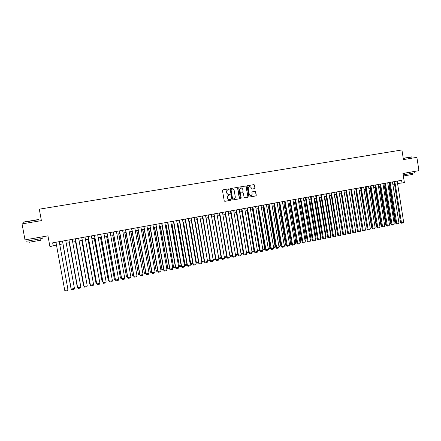 <?xml version="1.0" encoding="UTF-8"?>
<svg xmlns="http://www.w3.org/2000/svg" width="441" height="441" viewBox="0 0 441 441"><rect width="100%" height="100%" fill="white"/><g stroke="black" fill="none" stroke-linecap="round" stroke-linejoin="round"><path stroke-width="0.66" d="M229.248 189.189L228.791 188.853L222.92 189.839L222.468 190.512L224.226 200.853L224.877 201.333L230.737 200.313L231.051 199.845L230.615 199.508L229.783 199.652C228.719 199.69 228.052 199.178 227.771 198.114L227.622 197.254C227.539 196.124 228.025 195.407 229.077 195.115L230.152 194.52L228.901 194.321C227.832 194.371 227.154 193.858 226.861 192.778L226.718 191.918C226.635 190.788 227.121 190.077 228.173 189.784L229.248 189.189M228.791 189.68L229.088 189.217L228.631 188.88L222.887 189.85M224.772 201.339L230.577 200.33L230.891 199.861L230.522 199.525M229.711 199.657L229.618 199.668C228.559 199.707 227.892 199.194 227.611 198.13L227.462 197.276C227.38 196.146 227.865 195.429 228.918 195.137L229.673 195.01L229.987 194.542L229.59 194.2M254.617 188.61L255.063 187.949L254.584 185.093L253.955 184.614L247.583 185.689L247.142 186.345L248.862 196.57L249.479 197.05L255.852 195.936L256.293 195.28L255.714 191.829L255.091 191.35L252.362 191.824L251.921 192.48L252.208 194.194L250.973 195.969L249.325 194.696L248.189 187.965L249.397 186.201L251.078 187.475L251.271 188.599L251.894 189.073L254.617 188.61L254.881 187.982L254.402 185.121L253.773 184.647L247.55 185.694M53.229 246.006L52.655 242.848L401.602 180.303L402.027 182.982L404.38 182.557L402.947 173.456L418.95 170.645L416.877 157.343L403.438 159.609L401.922 149.951L39.293 209.177L41.393 220.627L22.05 223.885L25.005 239.882L47.959 235.852L49.921 246.602L56.47 245.042M237.732 187.932L237.093 187.453L230.621 188.544L230.169 189.211L231.916 199.514L232.561 199.994L239.022 198.869L239.469 198.202L237.732 187.932L236.927 187.486L230.582 188.55M239.138 187.111L245.554 186.03L246.194 186.504L247.914 196.736L247.467 197.397L244.711 197.877L244.094 197.397L243.393 193.246L242.754 192.767L240.929 193.081L240.483 193.748L241.216 198.075L240.885 198.544L240.45 198.207L238.691 187.772L239.138 187.111M397.55 183.473L402.027 182.982M59.733 244.452L62.975 243.867M66.233 243.278L69.441 242.699M72.693 242.109L75.869 241.541M79.121 240.951L82.258 240.384M85.51 239.799L88.613 239.237M91.86 238.653L94.931 238.096M98.178 237.512L101.215 236.966M104.456 236.376L107.461 235.836M110.697 235.251L113.673 234.717M116.909 234.132L119.847 233.598M123.083 233.019L125.994 232.49M129.219 231.911L132.102 231.387M135.321 230.808L138.171 230.29M141.396 229.711L144.213 229.204M147.432 228.62L150.216 228.118M153.435 227.539L156.191 227.038M159.399 226.459L162.128 225.968M165.336 225.39L168.038 224.899M171.24 224.32L173.908 223.841M177.111 223.262L179.752 222.788M182.949 222.209L185.562 221.735M188.759 221.161L191.344 220.693M194.536 220.12L197.088 219.657M200.275 219.083L202.805 218.626M205.991 218.052L208.488 217.6M221.156 257.588L218.719 258.079L211.691 217.022L214.144 216.575M217.325 216.002L219.767 215.561M222.942 214.988L225.362 214.552M228.532 213.979L230.924 213.549M234.094 212.975L236.459 212.551M239.623 211.978L241.966 211.553M245.124 210.985L247.44 210.566M250.598 209.999L252.886 209.585M256.039 209.012L258.305 208.604M261.458 208.036L263.696 207.634M266.844 207.066L269.054 206.664M272.202 206.096L274.385 205.704M277.527 205.137L279.693 204.745M282.83 204.177L284.969 203.792M288.105 203.229L290.222 202.843M293.353 202.281L295.442 201.901M298.568 201.339L300.641 200.964M303.761 200.401L305.806 200.032M308.926 199.47L310.949 199.1M314.069 198.538L316.065 198.18M319.179 197.618L321.153 197.259M324.267 196.697L326.219 196.344M329.328 195.787L331.257 195.435M334.361 194.878L336.268 194.531M339.372 193.974L341.257 193.632M344.355 193.075L346.218 192.734M349.311 192.177L351.157 191.846M354.244 191.289L356.069 190.959M359.15 190.402L360.953 190.077M364.034 189.52L365.815 189.2M368.897 188.643L370.655 188.324M373.731 187.772L375.473 187.458M378.543 186.901L380.263 186.593M383.328 186.036L385.026 185.733M388.091 185.176L389.772 184.873M392.832 184.321L394.491 184.024M52.722 242.837L53.229 245.626M397.335 181.069L397.705 183.439M228.173 189.784L228.014 189.812C226.961 190.104 226.476 190.815 226.558 191.945L226.718 191.918M228.857 194.327L228.741 194.343C227.672 194.393 226.994 193.88 226.707 192.805L226.558 191.945M232.457 199.999L238.851 198.885L239.303 198.224L237.567 187.965M231.365 189.244L231.045 189.713L232.578 198.753L233.824 198.952C234.871 198.654 235.351 197.943 235.268 196.818L234.226 190.644C233.934 189.558 233.25 189.046 232.175 189.106L231.2 189.272L231.045 189.713M232.991 199.089L232.418 198.775L230.886 189.74M239.099 187.116L245.554 186.03L246.017 186.537L247.914 196.736M244.628 197.882L247.296 197.419L247.737 196.758M242.765 192.767L240.764 193.108L240.312 193.77L241.216 198.075M240.792 198.544L241.045 198.097M242.666 188.93L240.968 187.651L239.755 189.426L240.158 191.807L240.786 192.287L242.622 191.973L243.068 191.311L242.666 188.93M240.863 187.673L239.755 189.426M240.615 192.309L239.987 191.835L239.584 189.454M251.85 189.079L254.44 188.638M249.286 186.223L248.189 187.965M250.863 195.98L249.148 194.718L248.013 187.993M249.397 197.05L255.664 195.958L256.111 195.302L255.532 191.852L254.975 191.372M59.226 241.674L67.986 289.737L64.744 290.387L55.963 242.258M67.986 289.737L67.638 290.591L65.373 291.049L64.744 290.387M23.29 222.088L38.599 219.524M39.04 221.024L38.791 219.662L23.13 222.308M42.237 238.449L26.62 241.216M42.088 236.883L26.355 239.645M40.329 240.279L29.089 242.28L28.858 241.034M38.428 237.605L29.916 239.022M403.228 158.297L411.734 156.875M412.087 158.154L411.911 156.996L403.256 158.451M414.391 172.894L403.168 174.857M411.955 171.874L402.964 173.539M412.704 174.415L403.35 175.998M411.133 172.089L403.813 173.302M62.876 243.884L70.874 287.764L62.887 243.884M69.215 242.737L77.192 286.496L69.243 242.732M77.44 286.766L77.384 286.457M75.521 241.602L83.47 285.233L75.565 241.591M83.856 285.663L83.47 285.233L83.773 285.178M81.794 240.472L89.716 283.982L81.85 240.461M90.24 284.561L89.716 283.982L90.118 283.899M65.731 240.505L74.441 288.436L71.221 289.087L62.468 241.089M62.484 241.089L71.221 289.087L71.839 289.743L74.094 289.29L74.441 288.436M72.192 239.347L80.863 287.146L77.655 287.791L68.939 239.932M68.967 239.926L77.655 287.791L78.266 288.447L80.505 287.995L80.863 287.146M78.619 238.195L87.241 285.856L84.055 286.501L75.367 238.779M75.411 238.768L84.055 286.501L84.655 287.157L86.883 286.705L87.241 285.856M85.014 237.049L93.586 284.583L90.422 285.217L81.761 237.633M81.822 237.622L90.422 285.217L91.011 285.873L93.227 285.426L93.586 284.583M88.029 239.342L95.923 282.736L88.101 239.331M96.562 283.365L95.923 282.736L96.43 282.631M91.364 235.913L99.898 283.309L96.744 283.943L88.117 236.492M88.194 236.481L96.744 283.943L97.329 284.599L99.534 284.153L99.898 283.309M94.231 238.223L102.097 281.496L94.319 238.206M102.841 282.102L102.097 281.496L102.709 281.375M97.687 234.777L106.165 282.047L103.034 282.675L94.44 235.362M94.528 235.345L103.034 282.675L103.613 283.331L105.801 282.89L106.165 282.047M100.399 237.109L108.238 280.261L100.498 237.093M109.081 280.851L108.238 280.261L108.949 280.118M108.795 280.906L108.106 280.123M103.966 233.653L112.405 280.79L109.159 281.27L109.859 282.069L109.291 281.419L100.829 234.215M100.724 234.232L109.159 281.27M112.405 280.79L112.036 281.634L109.859 282.069M106.529 236.007L114.34 279.037L106.645 235.985M115.288 279.6L114.34 279.037L115.156 278.872M114.897 279.677L114.202 278.899M110.211 232.534L118.607 279.539L115.36 280.018L116.071 280.818L115.509 280.162L107.097 233.091M106.976 233.113L115.36 280.018M118.607 279.539L118.238 280.382L116.071 280.818M112.626 234.904L120.415 277.819L112.753 234.882M121.457 278.359L120.961 278.458L120.415 277.819L121.325 277.632M120.961 278.458L120.255 277.681M116.424 231.42L124.775 278.299L121.529 278.778L122.245 279.572L121.694 278.921L113.32 231.977M113.188 231.999L121.529 278.778M124.775 278.299L124.401 279.136L122.245 279.572M118.69 233.807L126.451 276.606L118.833 233.785M127.592 277.124L126.991 277.246L126.451 276.606L127.466 276.402M126.991 277.246L126.28 276.474M122.598 230.312L130.905 277.064L127.664 277.543L128.392 278.332L127.84 277.681L119.517 230.864M119.368 230.891L127.664 277.543M130.905 277.064L130.53 277.902L128.392 278.332M124.72 232.721L132.46 275.399L124.875 232.694M133.695 275.895L132.989 276.038L132.46 275.399L133.568 275.178M132.989 276.038L132.272 275.272M128.739 229.21L137.002 275.834L133.766 276.314L134.494 277.102L133.959 276.446L125.674 229.761M125.514 229.789L133.766 276.314M137.002 275.834L136.627 276.672L134.494 277.102M130.718 231.635L138.43 274.203L130.889 231.608M139.758 274.677L138.954 274.842L138.43 274.203L139.632 273.96M138.954 274.842L138.231 274.076M134.847 228.118L143.066 274.616L139.836 275.096L140.569 275.873L140.04 275.223L131.798 228.664M131.622 228.697L139.836 275.096M143.066 274.616L142.686 275.449L140.569 275.873M140.922 227.027L149.097 273.398L145.866 273.878L146.61 274.655L146.087 274.004L137.89 227.573M137.697 227.606L145.866 273.878M149.097 273.398L148.716 274.23L146.61 274.655M146.958 225.946L155.094 272.191L151.864 272.67L152.614 273.442L152.095 272.797L143.942 226.487M143.738 226.525L151.864 272.67M155.094 272.191L154.708 273.023L152.614 273.442M136.682 230.56L144.367 273.007L136.864 230.527M145.795 273.464L144.885 273.646L144.367 273.007L145.668 272.747M144.885 273.646L144.157 272.885M142.614 229.491L150.276 271.821L142.812 229.452M151.792 272.257L150.783 272.461L150.276 271.821L151.665 271.54M150.783 272.461L150.05 271.7M148.512 228.427L156.147 270.642L148.722 228.388M157.762 271.055L156.654 271.281L156.147 270.642L157.635 270.344M156.654 271.281L155.916 270.526M152.966 224.871L161.053 270.989L157.834 271.469L158.589 272.24L158.076 271.59L149.968 225.406M149.747 225.445L157.834 271.469M161.053 270.989L160.667 271.821L158.589 272.24M154.383 227.369L161.99 269.468L154.604 227.324M163.694 269.864L162.486 270.107L161.99 269.468L163.567 269.153M162.486 270.107L161.742 269.357M158.936 223.802L166.985 269.798L163.765 270.278L164.526 271.039L164.024 270.394L155.954 224.331M155.723 224.375L163.765 270.278M166.985 269.798L166.599 270.625L164.526 271.039M160.215 226.31L167.806 268.304L160.452 226.272M169.592 268.674L168.291 268.938L167.806 268.304L169.471 267.968M168.291 268.938L167.541 268.194M164.873 222.733L172.883 268.608L169.664 269.087L170.43 269.848L169.939 269.203L161.908 223.267M161.665 223.311L169.664 269.087M172.883 268.608L172.492 269.434L170.43 269.848M166.02 225.263L173.583 267.141L166.268 225.219M175.463 267.494L174.063 267.775L173.583 267.141L175.342 266.788M174.063 267.775L173.307 267.037M170.783 221.674L178.748 267.428L175.535 267.908L176.306 268.663L175.816 268.018L167.834 222.203M167.574 222.253L175.535 267.908M178.748 267.428L178.357 268.249L176.306 268.663M171.792 224.221L179.333 265.989L172.056 224.177M181.301 266.32L179.807 266.623L179.333 265.989L181.174 265.614M179.807 266.623L179.046 265.884M176.654 220.621L184.581 266.254L181.372 266.733L182.15 267.483L181.664 266.838L173.721 221.15M173.451 221.2L181.372 266.733M184.581 266.254L184.184 267.075L182.15 267.483M177.536 223.185L185.049 264.837L177.806 223.135M187.105 265.157L185.518 265.471L185.049 264.837L186.978 264.451M185.518 265.471L184.751 264.738M182.497 219.574L190.38 265.085L187.171 265.565L187.96 266.314L187.486 265.669L179.581 220.098M179.294 220.153L187.171 265.565M190.38 265.085L189.983 265.906L187.96 266.314M183.247 222.154L190.424 263.597L190.733 263.696L183.533 222.104M192.877 263.994L191.196 264.33L190.733 263.696L192.756 263.294M191.196 264.33L190.424 263.597M188.307 218.538L196.151 263.922L192.949 264.402L193.737 265.146L193.268 264.501L185.402 219.056M185.11 219.111L192.949 264.402M196.151 263.922L195.749 264.738L193.737 265.146M188.924 221.128L196.069 262.467L196.394 262.56L189.222 221.079M198.615 262.836L196.846 263.194L196.394 262.56L198.494 262.136M196.846 263.194L196.069 262.467M194.084 217.501L201.884 262.764L198.687 263.244L199.481 263.988L199.023 263.343L191.196 218.019M190.887 218.075L198.687 263.244M201.884 262.764L201.487 263.586L199.481 263.988M194.575 220.109L201.686 261.337L202.017 261.43L194.883 220.053M204.326 261.689L202.469 262.064L202.017 261.43L204.205 260.989M202.469 262.064L201.686 261.337M207.358 260.24L200.517 219.039M210.004 260.543L208.058 260.94L207.612 260.306L209.888 259.854M208.058 260.94L207.369 260.328M213.042 259.154L206.118 218.025M215.632 259.275L213.615 259.821L213.179 259.192L215.539 258.718M213.615 259.821L213.08 259.374M199.828 216.47L207.595 261.618L204.398 262.092L205.197 262.836L204.745 262.191L196.962 216.983M196.636 217.044L204.398 262.092M207.595 261.618L207.193 262.434L205.197 262.836M205.545 215.445L213.268 260.471L210.076 260.951L210.881 261.689L210.434 261.044L202.689 215.958M202.358 216.018L210.076 260.951M213.268 260.471L212.865 261.287L210.881 261.689M211.228 214.425L218.912 259.336L215.726 259.815L216.537 260.548L216.096 259.903L208.389 214.938M208.042 214.999L215.726 259.815M218.912 259.336L218.51 260.146L216.537 260.548M221.228 258.018L219.149 258.707L218.758 258.42M218.719 258.079L219.149 258.707M216.878 213.411L224.53 258.205L221.343 258.685L222.159 259.413L221.724 258.768L214.056 213.918M213.703 213.984L221.343 258.685M224.53 258.205L224.122 259.016L222.159 259.413M224.315 256.954L226.746 256.469M226.795 256.767L226.569 257.219L224.403 257.472M224.348 257.158L224.651 257.605M222.501 212.408L230.114 257.081L226.933 257.555L227.754 258.283L227.324 257.643L219.695 212.909M219.326 212.975L226.933 257.555M230.114 257.081L229.7 257.891L227.754 258.283M229.899 255.835L232.302 255.35M232.33 255.521L232.032 256.116L230.009 256.48M228.096 211.404L235.665 255.962L232.49 256.436L233.317 257.158L232.892 256.519L225.301 211.906M224.921 211.972L232.49 256.436M235.665 255.962L235.257 256.767L233.317 257.158M235.455 254.716L237.831 254.242M237.842 254.286L237.462 255.025L235.571 255.405M233.658 210.407L241.194 254.848L238.019 255.322L238.851 256.045L238.432 255.405L230.88 210.903M230.489 210.974L238.019 255.322M241.194 254.848L240.78 255.653L238.851 256.045M236.404 212.562L243.278 253.145L242.87 253.939L241.1 254.292M240.979 253.608L243.278 253.145M241.817 211.581L248.652 252.065L248.244 252.858L246.596 253.189M246.48 252.506L248.652 252.065M247.197 210.611L254.005 250.99L253.597 251.778L252.059 252.087M251.943 251.409L254.005 250.99M239.193 209.414L246.69 253.74L243.515 254.22L244.353 254.931L243.945 254.297L236.431 209.91M236.023 209.982L243.515 254.22M246.69 253.74L246.271 254.545L244.353 254.931M244.694 208.428L252.153 252.643L248.983 253.117L249.827 253.829L249.424 253.189L241.949 208.918M241.53 208.995L248.983 253.117M252.153 252.643L251.739 253.443L249.827 253.829M250.168 207.446L257.594 251.546L254.424 252.02L255.273 252.732L254.876 252.092L247.434 207.937M247.01 208.014L254.424 252.02M257.594 251.546L257.175 252.346L255.273 252.732M252.555 209.646L259.33 249.926L258.917 250.709L257.5 250.995M257.384 250.312L259.33 249.926M255.615 206.471L263.001 250.455L259.837 250.929L260.692 251.635L260.3 251.001L252.897 206.956M252.456 207.038L259.837 250.929M263.001 250.455L262.577 251.254L260.692 251.635M257.886 208.681L264.622 248.862L264.214 249.645L262.908 249.909M262.792 249.226L264.622 248.862M261.033 205.5L268.382 249.374L265.223 249.849L266.077 250.549L258.327 205.986M257.88 206.063L265.223 249.849M268.382 249.374L267.957 250.168L266.077 250.549M263.183 207.728L269.892 247.803L269.479 248.586L268.288 248.823M268.172 248.145L269.892 247.803M266.419 204.536L273.734 248.294L270.576 248.768L271.441 249.468L263.729 205.015M263.271 205.098L270.576 248.768M273.734 248.294L273.31 249.093L271.441 249.468M268.459 206.774L275.134 246.751L274.721 247.533L273.64 247.748M273.53 247.07L275.134 246.751M271.777 203.571L279.054 247.225L275.906 247.699L276.772 248.393L269.104 204.051M268.635 204.139L275.906 247.699M279.054 247.225L278.629 248.018L276.772 248.393M273.707 205.826L280.349 245.703L279.93 246.48L278.966 246.679M278.85 246.001L280.349 245.703M277.108 202.617L284.351 246.155L281.204 246.629L282.075 247.324L274.445 203.097M273.966 203.18L281.204 246.629M284.351 246.155L283.927 246.949L282.075 247.324M278.921 204.883L285.536 244.661L285.118 245.439L284.263 245.609M284.147 244.937L285.536 244.661M282.411 201.669L289.621 245.097L286.474 245.571L287.35 246.26L279.765 202.143M279.274 202.232L286.474 245.571M289.621 245.097L289.191 245.885L287.35 246.26M284.114 203.946L290.696 243.625L290.277 244.402L289.528 244.551M289.417 243.884L290.696 243.625M287.692 200.721L294.864 244.038L291.722 244.512L292.598 245.196L285.057 201.195M284.555 201.283L291.722 244.512M294.864 244.038L294.434 244.827L292.598 245.196M289.285 203.014L295.834 242.594L295.409 243.371L294.77 243.498M294.66 242.831L295.834 242.594M292.94 199.779L300.073 242.991L296.936 243.46L297.824 244.143L290.316 200.253M289.803 200.341L296.936 243.46M300.073 242.991L299.643 243.779L297.824 244.143M294.423 202.088L300.938 241.569L300.519 242.341L299.985 242.451M299.874 241.784L300.938 241.569M298.16 198.847L305.26 241.944L302.129 242.418L303.017 243.096L295.553 199.31M295.029 199.404L302.129 242.418M305.26 241.944L304.83 242.732L303.017 243.096M299.538 201.162L306.026 240.549L305.172 241.403M305.062 240.742L306.026 240.549M303.353 197.915L310.42 240.907L307.294 241.376L308.187 242.054L300.762 198.378M300.227 198.472L307.294 241.376M310.42 240.907L309.984 241.69L308.187 242.054M304.626 200.247L311.081 239.529L310.332 240.367M310.227 239.706L311.081 239.529M308.524 196.989L315.558 239.871L312.426 240.345L313.325 241.018L305.938 197.452M305.398 197.546L312.426 240.345M315.558 239.871L315.117 240.654L313.325 241.018M309.687 199.332L316.114 238.52L315.469 239.336M315.359 238.675L316.114 238.52M313.661 196.069L320.662 238.84L317.542 239.314L318.441 239.987L311.092 196.526M310.541 196.625L317.542 239.314M320.662 238.84L320.227 239.623L318.441 239.987M314.72 198.422L321.12 237.517L320.574 238.305M320.469 237.649L321.12 237.517M318.777 195.148L325.745 237.82L322.625 238.289L323.529 238.956L316.225 195.606M315.662 195.71L322.625 238.289M325.745 237.82L325.304 238.598L323.529 238.956M319.731 197.518L326.097 236.514L325.656 237.286M325.552 236.624L326.097 236.514M323.865 194.238L330.8 236.8L327.685 237.269L328.595 237.936L321.324 194.696M320.75 194.795L327.685 237.269M330.8 236.8L330.359 237.578L328.595 237.936M324.719 196.62L331.053 235.522L330.695 236.161M330.607 235.61L331.053 235.522M328.925 193.329L335.827 235.786L332.718 236.26L333.628 236.922L326.401 193.781M325.816 193.886L332.718 236.26M335.827 235.786L335.386 236.563L333.628 236.922M329.681 195.721L335.987 234.529L335.706 235.031M335.634 234.601L335.987 234.529M333.964 192.43L340.832 234.777L337.723 235.251L338.638 235.907L331.45 192.877M330.86 192.982L337.723 235.251M340.832 234.777L340.386 235.555L338.638 235.907M334.614 194.828L340.689 233.901M338.975 191.532L345.81 233.774L342.707 234.248L343.627 234.904L336.472 191.978M335.871 192.083L342.707 234.248M345.81 233.774L345.364 234.551L343.627 234.904M339.526 193.946L345.65 232.787M343.958 190.639L350.766 232.776L347.662 233.25L348.588 233.901L341.472 191.08M340.86 191.19L347.662 233.25M350.766 232.776L350.319 233.554L348.588 233.901M344.415 193.064L350.584 231.674M348.919 189.746L355.694 231.784L352.596 232.258L353.522 232.909L346.444 190.192M345.827 190.303L352.596 232.258M355.694 231.784L355.242 232.561L353.522 232.909M353.853 188.864L360.595 230.797L357.502 231.266L358.434 231.916L351.389 189.305M350.766 189.415L357.502 231.266M360.595 230.797L360.148 231.569L358.434 231.916M351.086 191.857L357.315 230.114M355.904 190.986L362.204 229.155M360.699 190.121L367.066 228.201M367.11 228.488L366.802 228.195M365.468 189.261L371.543 227.242L371.901 227.253M371.961 227.633L371.543 227.242M370.22 188.406L376.267 226.294L376.713 226.305M376.79 226.79L376.267 226.294M374.944 187.552L380.963 225.351L381.504 225.362M381.597 225.946L380.963 225.351M358.765 187.982L365.473 229.816L362.381 230.285L363.318 230.93L356.311 188.423M355.678 188.533L362.381 230.285M365.473 229.816L365.027 230.588L363.318 230.93M363.649 187.105L370.33 228.84L367.243 229.309L368.18 229.948L361.212 187.546M360.567 187.662L367.243 229.309M370.33 228.84L369.878 229.607L368.18 229.948M368.511 186.234L375.159 227.865L372.077 228.333L373.02 228.973L366.085 186.67M365.435 186.786L372.077 228.333M375.159 227.865L374.707 228.631L373.02 228.973M373.351 185.369L379.966 226.895L376.884 227.363L377.832 228.003L370.931 185.799M370.275 185.92L376.884 227.363M379.966 226.895L379.514 227.661L377.832 228.003M378.163 184.503L384.745 225.935L381.669 226.404L382.623 227.032L375.76 184.939M375.087 185.055L381.669 226.404M384.745 225.935L384.293 226.696L382.623 227.032M382.948 183.649L389.508 224.976L386.432 225.445L387.385 226.073L380.561 184.073M379.883 184.2L386.432 225.445M389.508 224.976L389.05 225.737L387.385 226.073M379.646 186.703L385.638 224.414L386.272 224.425M386.366 225.031L385.638 224.414M387.716 182.795L394.243 224.022L391.173 224.491L392.132 225.114L385.335 183.219M384.651 183.34L391.173 224.491M394.243 224.022L393.785 224.783L392.132 225.114M384.32 185.859L390.285 223.482L390.98 223.488L384.993 185.738M391.106 224.094L390.285 223.482M392.457 181.946L398.951 223.074L395.886 223.537L396.85 224.166L390.092 182.37M389.397 182.491L395.886 223.537M398.951 223.074L398.493 223.83L396.85 224.166M388.979 185.016L394.916 222.551L395.616 222.556L389.657 184.895M395.809 223.036L395.726 222.534M395.825 223.163L394.916 222.551M397.176 181.097L403.642 222.126L400.577 222.595L401.542 223.218L394.822 181.521M394.116 181.648L400.577 222.595M403.642 222.126L403.179 222.887L401.542 223.218M40.103 239.039L40.346 240.378M42.259 238.575L41.972 237.01M412.539 173.324L412.715 174.46M414.402 172.949L414.198 171.626"/></g></svg>
